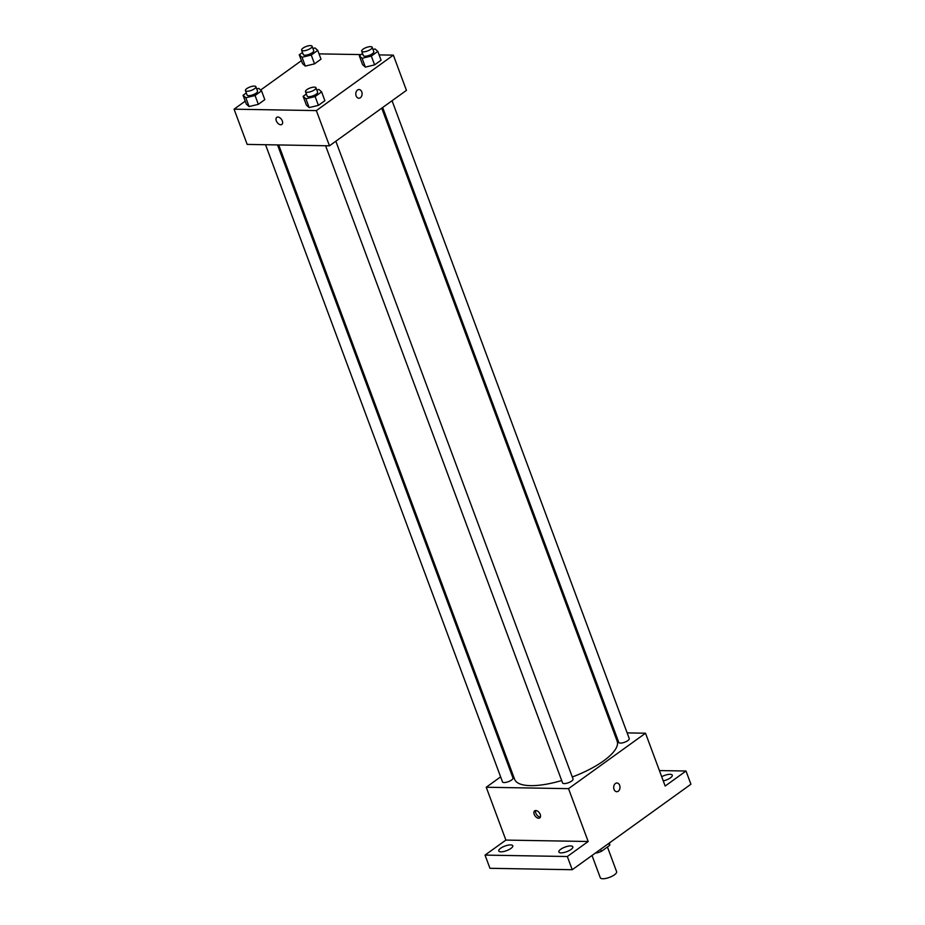<?xml version="1.0" encoding="UTF-8"?>
<svg xmlns="http://www.w3.org/2000/svg" width="925" height="925" viewBox="0 0 925 925"><rect width="100%" height="100%" fill="white"/><g stroke="black" fill="none" stroke-linecap="round" stroke-linejoin="round"><path stroke-width="1.39" d="M592.023 855.475L600.302 877.744A8.707 2.856 -20.4 0 0 602.834 878.75A8.707 2.856 -20.4 0 0 612.177 876.183A8.707 2.856 -20.4 0 0 616.605 871.674L607.436 846.999M608.835 843.369L609.598 845.438A11.817 3.873 -20.4 0 0 609.702 844.167L609.286 843.045M609.598 845.438L601.366 851.37A11.817 3.873 -20.4 0 1 596.613 852.989L595.503 852.966M600.603 849.3L601.366 851.37M596.371 852.341L596.613 852.989M659.409 770.571L686.015 771.022L690.929 784.238L572.24 869.72L489.949 868.309L485.035 855.105L505.894 840.085L588.184 841.496L567.326 856.515L572.24 869.72M686.015 771.022L665.168 786.042L645.523 733.213L568.528 788.655L588.184 841.496M614.038 789.372A4.348 3.157 -89 0 1 616.929 783.001A4.348 3.157 -89 0 1 620.004 787.406A4.348 3.157 -89 0 1 616.778 791.707A4.348 3.157 -89 0 1 614.038 789.372M570.991 849.485A7.458 2.451 159.6 0 1 563.66 852.572A7.458 2.451 159.6 0 1 558.85 851.994A7.458 2.451 159.6 0 1 560.7 849.3A7.458 2.451 159.6 0 1 568.031 846.213A7.458 2.451 159.6 0 1 572.829 846.791A7.458 2.451 159.6 0 1 570.991 849.485M510.912 848.445A7.458 2.451 159.6 0 1 503.582 851.543A7.458 2.451 159.6 0 1 498.783 850.965A7.458 2.451 159.6 0 1 500.622 848.271A7.458 2.451 159.6 0 1 507.952 845.184A7.458 2.451 159.6 0 1 512.762 845.762A7.458 2.451 159.6 0 1 510.912 848.445M567.326 856.515L485.035 855.105M568.528 788.655L486.238 787.244L505.894 840.085M486.238 787.244L500.633 776.873M510.045 770.109L510.947 769.45M661.699 776.711A7.458 2.451 159.6 0 1 672.278 775.173A7.458 2.451 159.6 0 1 670.428 777.856A7.458 2.451 159.6 0 1 663.26 780.908M278.702 144.947L514.612 779.289A54.702 17.945 -20.4 0 0 530.592 785.649A54.702 17.945 -20.4 0 0 561.683 780.538M572.286 776.988A54.702 17.945 -20.4 0 0 617.148 741.156L381.736 108.167M613.992 732.669L615.148 732.692M627.15 732.889L645.523 733.213M325.612 145.757L562.573 782.932A5.585 1.838 -20.4 0 0 564.204 783.579A5.585 1.838 -20.4 0 0 570.205 781.937A5.585 1.838 -20.4 0 0 573.049 779.035L335.844 141.213M382.649 107.508L618.779 742.451A5.585 1.838 -20.4 0 0 620.409 743.099A5.585 1.838 -20.4 0 0 626.41 741.457A5.585 1.838 -20.4 0 0 629.254 738.555L392.05 100.733M277.546 144.924L512.982 778.006A5.585 1.838 159.6 0 1 508.38 781.671A5.585 1.838 159.6 0 1 502.506 781.903L265.533 144.716M535.772 810.52A4.348 2.636 54.2 0 1 539.842 813.607A4.348 2.636 54.2 0 1 539.749 817.908A4.348 2.636 54.2 0 1 535.066 815.919A4.348 2.636 54.2 0 1 534.662 810.843A4.348 2.636 54.2 0 1 535.772 810.52M540.373 817.064A4.348 2.636 54.2 0 1 536.685 814.752A4.348 2.636 54.2 0 1 535.668 810.52M616.917 783.001A4.348 3.157 -89 0 1 619.993 787.406A4.348 3.157 -89 0 1 616.767 791.707M379.111 54.899L393.345 55.142L406.445 90.373L329.462 145.815L247.172 144.404L234.071 109.185L245.229 101.149M393.345 55.142L316.362 110.595L329.462 145.815M356.137 95.899A4.348 3.157 -89 0 1 359.027 89.528A4.348 3.157 -89 0 1 362.103 93.934A4.348 3.157 -89 0 1 358.877 98.223A4.348 3.157 -89 0 1 356.137 95.899M321.01 59.177L314.535 63.848L305.296 66.08L302.533 63.64L305.296 66.08L314.535 63.848L321.01 59.177L317.738 50.366L311.262 55.038L302.012 57.269L299.261 54.829L302.498 52.494M324.883 100.686L318.408 105.358L309.158 107.589L306.406 105.149L309.158 107.589L318.408 105.358L324.883 100.686L321.611 91.876L315.124 96.547L305.886 98.778L303.123 96.339L306.372 94.015M319.044 53.87L361.097 54.587M260.63 90.049L301.423 60.668M316.362 110.595L234.071 109.185M381.088 60.206L374.602 64.877L365.363 67.109L362.6 64.669L365.363 67.109L374.602 64.877L381.088 60.206L377.816 51.395L371.33 56.067L362.091 58.298L359.328 55.858L362.565 53.534M264.816 99.657L258.329 104.328L249.091 106.56L246.327 104.12L249.091 106.56L258.329 104.328L264.816 99.657L261.532 90.847L255.057 95.518L245.819 97.749L243.055 95.31L246.293 92.974M277.87 117.047A4.348 2.636 54.2 0 1 281.94 120.134A4.348 2.636 54.2 0 1 281.847 124.424A4.348 2.636 54.2 0 1 277.165 122.435A4.348 2.636 54.2 0 1 276.76 117.359A4.348 2.636 54.2 0 1 277.87 117.047M281.859 124.424A4.348 2.636 54.2 0 1 277.165 122.435A4.348 2.636 54.2 0 1 276.772 117.359M359.016 89.528A4.348 3.157 -89 0 1 362.091 93.934A4.348 3.157 -89 0 1 358.865 98.223M256.711 88.916L258.78 88.407L261.532 90.847M245.426 90.627L247.056 95.032A5.585 1.838 -20.4 0 0 248.686 95.68A5.585 1.838 -20.4 0 0 254.687 94.026A5.585 1.838 -20.4 0 0 257.532 91.136L255.901 86.73A5.585 1.838 -20.4 0 0 250.016 86.962A5.585 1.838 -20.4 0 0 245.426 90.627A5.585 1.838 -20.4 0 0 247.056 91.274A5.585 1.838 -20.4 0 0 253.045 89.632A5.585 1.838 -20.4 0 0 255.901 86.73M255.057 95.518L258.329 104.328M245.819 97.749L249.091 106.56M243.055 95.31L246.327 104.12M312.916 48.435L314.986 47.938L317.738 50.366M301.619 50.147L303.261 54.552A5.585 1.838 -20.4 0 0 304.892 55.199A5.585 1.838 -20.4 0 0 310.892 53.546A5.585 1.838 -20.4 0 0 313.737 50.655L312.095 46.25A5.585 1.838 -20.4 0 0 306.221 46.481A5.585 1.838 -20.4 0 0 301.619 50.147A5.585 1.838 -20.4 0 0 303.25 50.794A5.585 1.838 -20.4 0 0 309.251 49.152A5.585 1.838 -20.4 0 0 312.095 46.25M311.262 55.038L314.535 63.848M302.012 57.269L305.296 66.08M299.261 54.829L302.533 63.64M316.778 89.945L318.847 89.448L321.611 91.876M305.493 91.656L307.135 96.061A5.585 1.838 -20.4 0 0 308.765 96.709A5.585 1.838 -20.4 0 0 314.754 95.055A5.585 1.838 -20.4 0 0 317.61 92.165L315.968 87.759A5.585 1.838 -20.4 0 0 310.095 87.991A5.585 1.838 -20.4 0 0 305.493 91.656A5.585 1.838 -20.4 0 0 307.123 92.303A5.585 1.838 -20.4 0 0 313.124 90.662A5.585 1.838 -20.4 0 0 315.968 87.759M315.124 96.547L318.408 105.358M305.886 98.778L309.158 107.589M303.123 96.339L306.406 105.149M372.983 49.464L375.053 48.967L377.816 51.395M361.698 51.176L363.328 55.581A5.585 1.838 -20.4 0 0 364.97 56.228A5.585 1.838 -20.4 0 0 370.96 54.587A5.585 1.838 -20.4 0 0 373.804 51.684L372.174 47.279A5.585 1.838 -20.4 0 0 366.288 47.51A5.585 1.838 -20.4 0 0 361.698 51.176A5.585 1.838 -20.4 0 0 363.328 51.823A5.585 1.838 -20.4 0 0 369.318 50.181A5.585 1.838 -20.4 0 0 372.174 47.279M371.33 56.067L374.602 64.877M362.091 58.298L365.363 67.109M359.328 55.858L362.6 64.669"/></g></svg>
